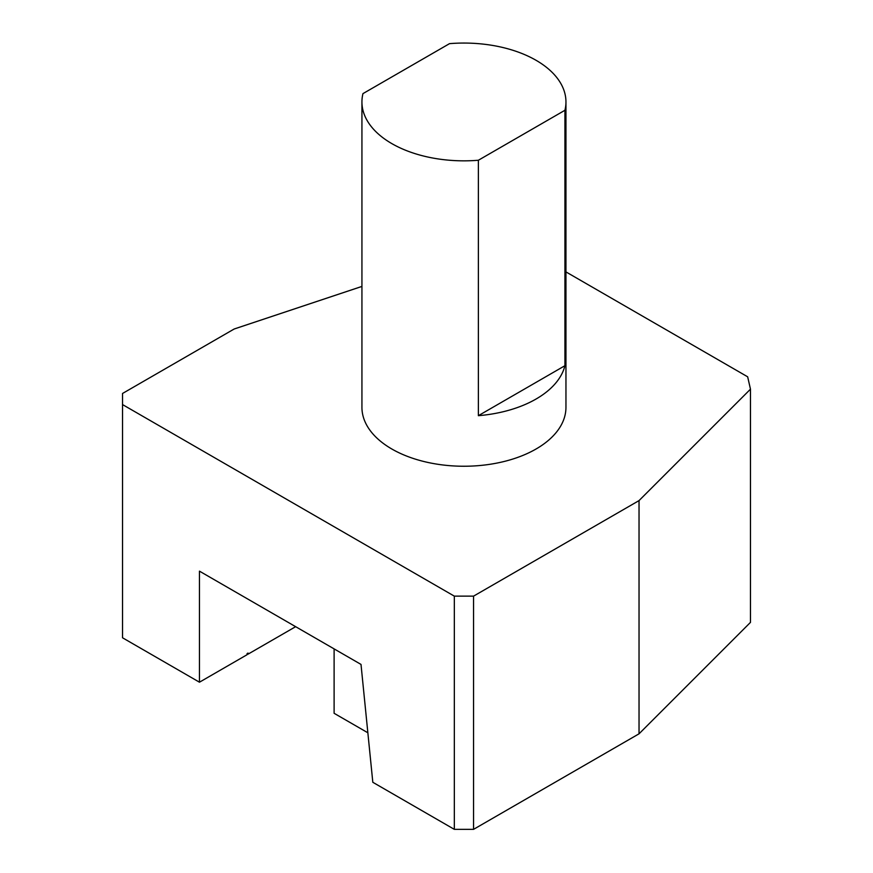 <?xml version="1.0" encoding="UTF-8"?>
<svg xmlns="http://www.w3.org/2000/svg" width="873" height="873" viewBox="0 0 873 873"><rect width="100%" height="100%" fill="white"/><g stroke="black" fill="none" stroke-linecap="round" stroke-linejoin="round"><path stroke-width="1.31" d="M248.03 653.059L247.07 653.615L248.03 654.161L248.03 653.059M295.641 626.683L248.03 654.161M247.07 653.615L247.07 654.717L199.459 682.206L122.526 637.781L122.526 393.472L234.16 329.012L361.935 286.42M565.955 271.907L747.659 376.809L750.474 389.162L750.474 622.373L639.036 733.811L473.559 829.35L454.331 829.35L372.815 782.284L361.007 664.418L199.459 571.149L199.459 682.206M454.331 829.35L454.331 596.139L122.526 404.57M334.108 648.89L334.108 713.296L367.849 732.774M750.474 389.162L639.036 500.6L473.559 596.139L454.331 596.139M473.559 829.35L473.559 596.139M639.036 733.811L639.036 500.6M362.961 93.618L449.519 43.65A102.01 58.895 180 0 1 565.955 101.955A102.01 58.895 180 0 1 564.929 110.282L478.371 160.25A102.01 58.895 180 0 1 391.813 143.598A102.01 58.895 180 0 1 361.935 101.955A102.01 58.895 180 0 1 362.961 93.618M564.929 365.7L478.371 415.679A102.01 58.895 180 0 0 564.929 365.7L564.929 110.282M478.371 160.25L478.371 415.679M565.955 101.955L565.955 407.353A102.01 58.895 180 0 1 502.979 461.762A102.01 58.895 180 0 1 391.813 448.995A102.01 58.895 180 0 1 361.935 407.353L361.935 101.955"/></g></svg>
